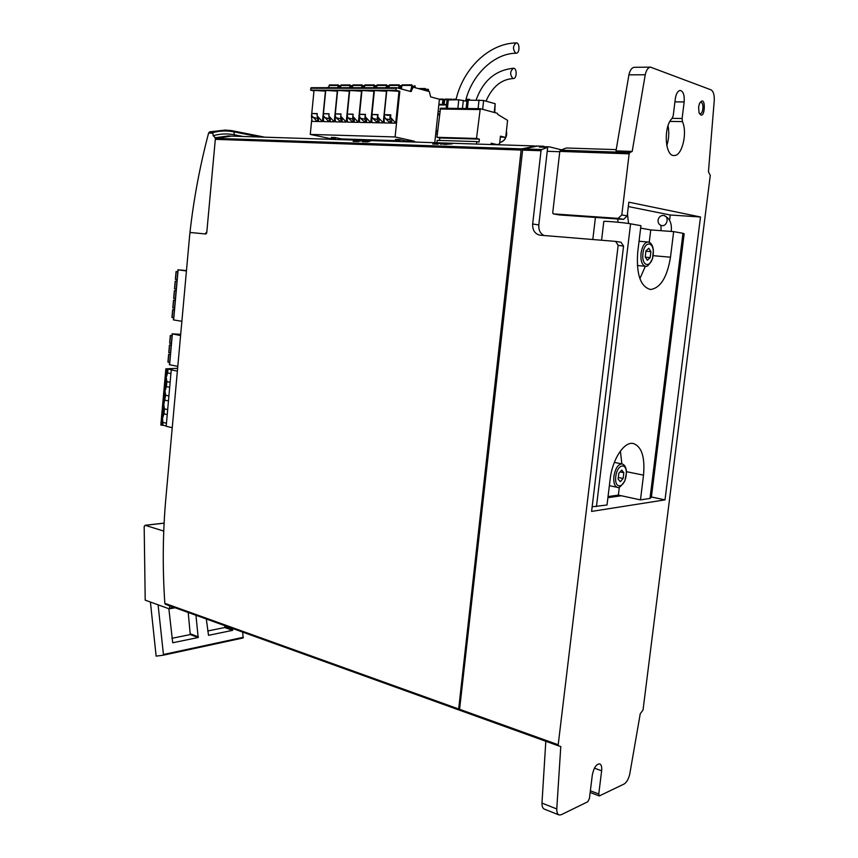 <?xml version="1.0" encoding="UTF-8"?>
<svg xmlns="http://www.w3.org/2000/svg" width="858" height="858" viewBox="0 0 858 858"><rect width="100%" height="100%" fill="white"/><g stroke="black" fill="none" stroke-linecap="round" stroke-linejoin="round"><path stroke-width="1.29" d="M623.133 478.496L623.841 472.694L621.696 470.077L618.822 473.284L618.114 479.118L620.28 481.703L623.133 478.496L618.307 477.488M650.16 257.614L650.89 251.641L648.798 248.262L645.956 250.89L645.227 256.907L647.329 260.253L650.16 257.614L645.398 257.196M619.326 487.258L618.361 495.109L640.465 499.882L643.521 475.15C645.109 456.917 641.645 446.353 633.129 443.457C624.023 441.505 612.312 459.405 610.145 479.257L607.024 504.987L592.159 506.799M640.465 499.882L649.989 498.434L651.361 497.329L684.169 233.794L682.968 233.312L649.989 498.434M653.185 255.684L670.495 257.196L673.659 231.617L682.968 233.312M670.495 257.196C667.138 277.37 660.456 288.138 650.471 289.5C640.465 286.679 636.207 274.292 637.709 252.338L640.937 225.697L630.587 223.82L596.449 506.595M618.361 495.109L608.043 496.589M640.647 228.121L650.761 229.923L673.659 231.617M603.785 221.643L603.807 221.396C605.651 220.989 624.892 222.726 630.587 223.82M698.605 106.982L699.485 103.582C706.745 91.838 705.137 124.013 699.034 112.666L698.605 106.982M684.158 101.93L682.11 118.511L682.432 121.611C687.719 132.829 682.035 156.199 674.141 155.512C664.918 156.639 663.213 126.491 672.189 118.297L673.24 115.605L675.3 98.82C676.115 93.715 677.723 90.927 680.147 90.455C683.258 91.238 684.598 95.066 684.158 101.93L674.935 101.855M559.298 214.94L623.519 219.38L627.187 215.937L628.839 202.177L700.493 216.988L665.004 499.871L591.602 511.411L623.552 246.128L618.157 245.302L558.204 744.765L558.515 745.849L560.789 746.524L556.767 808.944C556.713 812.269 557.486 814.285 559.062 814.971L561.196 814.746L587.719 801.79L589.425 798.519L592.299 775.096C593.79 767.803 596.256 764.06 599.699 763.867C601.372 764.628 602.016 766.934 601.64 770.795L598.777 793.972L599.313 795.945L624.131 784.008C626.705 782.389 628.592 779.032 629.783 773.916L640.25 713.738L643.028 710.038L710.285 175.311L708.44 171.911L714.285 100.075C714.403 94.562 713.298 91.141 710.971 89.822L650.482 67.139C648.069 67.514 646.321 70.056 645.237 74.743L632.196 151.426L629.761 152.563L629.139 153.829L621.803 214.918L618.125 218.382L553.303 213.878L552.713 212.945L559.802 151.394L560.424 150.182L566.419 147.994L616.173 149.635M539.285 147.05L547.683 147.372L541.645 149.539L541.023 150.74L532.668 223.97C532.432 230.105 534.813 233.837 539.811 235.167L615.583 241.388L618.157 245.302M615.787 241.43L620.977 242.235L623.552 246.128M634.394 67.31L634.191 67.31C631.756 67.685 629.997 70.195 628.914 74.85L616.001 150.879L632.196 151.426M539.339 146.632L549.302 146.815L561.261 149.796M558.515 745.849L459.931 710.338L459.577 709.298L522.619 150.096L523.241 148.906L537.666 146.053M544.015 235.532C540.218 233.515 538.481 229.987 538.803 224.968L547.683 147.372M231.553 136.1L215.937 138.352L215.315 139.339L206.735 232.936L205.834 234.009L190.691 232.507L189.822 233.569L165.916 497.661C162.773 532.518 162.419 567.739 164.833 603.313L165.433 604.279L458.569 709.856L521.149 150.053L521.771 148.863L536.218 145.999M450.943 143.865L443.8 144.369L448.927 143.425L452.681 143.597L450.922 144.101M443.05 143.94L446.836 143.415L440.637 144.273L445.688 143.458L443.06 143.586M370.806 140.873L367.825 141.849L362.419 141.667L370.806 140.873M362.644 141.141L366.355 140.776L362.634 141.27M362.355 140.594L358 141.516L353.099 141.356L362.344 140.669M442.235 143.2L438.395 143.543L438.095 144.187L432.689 144.005L437.752 143.061L442.224 143.286M402.016 141.624L229.483 136.036M337.591 139.532L336.754 139.522M668.039 125.761C669.315 132.432 668.897 139.05 666.784 145.603M558.933 814.918L544.304 809.105C542.717 808.408 541.934 806.402 541.966 803.099L545.817 741.28M547.243 151.287L559.77 151.727M459.802 710.263L458.569 709.856M592.814 239.521L595.42 217.471M437.634 144.165L437.752 143.061M437.344 144.155L437.419 143.511M358.194 141.302L358.279 140.465M357.614 141.506L357.679 140.884M364.832 140.776L362.741 140.959L364.832 140.776M366.441 141.388L368.232 141.667M366.452 141.238L368.264 141.302M447.715 143.726L451.683 143.629L447.704 143.854M445.248 144.241L450.128 143.994L445.238 144.423M628.313 206.553L670.237 214.993L700.493 216.988M670.237 214.993L669.583 220.302M651.404 496.975L665.004 499.871M621.342 495.752L607.904 497.694M637.312 265.508L645.355 266.259L639.886 278.646M650.761 229.923L649.249 242.288M620.409 451.04L621.825 463.878M639.113 240.701L639.725 241.334M645.913 251.212L650.89 251.641M620.044 471.921L623.841 472.694M658.065 220.206C657.925 223.091 659.105 224.882 661.604 225.568C667.31 226.812 669.53 216.259 663.706 215.465L663.255 215.412C660.445 215.54 658.708 217.138 658.065 220.206M699.935 102.67L700.739 102.37C704.032 102.005 703.431 113.889 700.171 113.706L699.324 113.385M260.049 137.023L233.859 131.853L231.199 130.555L225.311 130.094L212.838 132.529L213.159 135.703L215.455 137.816L206.842 231.789L205.051 233.934L190.605 232.507M189.972 232.432C193.694 199.088 199.903 165.969 208.601 133.065L209.652 131.842L225.311 130.094M232.336 136.132L228.507 135.939L215.455 137.816M173.992 607.367L169.659 608.14L169.476 605.737M169.659 608.14L169.133 608.826L145.206 600.15L144.176 526.49L145.206 525.332L163.749 531.07M224.86 625.686L224.71 627.52L207.711 630.995M188.213 612.483L190.251 634.566L171.89 638.32M150.407 602.037L156.135 656.134L163.095 655.244L163.449 654.504L158.087 604.826M195.967 615.272L198.144 637.526L172.715 642.771L168.854 608.719M232.711 628.506L232.572 630.362L208.526 635.328L206.306 619.004M163.149 655.233L243.104 637.966L242.696 632.11M476.49 144.058L476.758 141.591L479.032 142.128L479.365 139.135L476.512 138.46L480.266 108.687L497.35 113.299L497.79 114.436L507.593 120.377L505.684 137.462L500.45 136.165L499.581 143.983L496.932 144.584L491.205 143.222L491.055 144.53M505.684 137.462L500.364 136.958M436.936 142.771L437.194 140.369L476.758 141.591M439.553 140.433L439.822 137.966L479.365 139.135M439.822 137.966L436.926 137.301L476.512 138.46M436.926 137.301L440.529 108.205L480.19 108.698M491.076 144.391L496.932 144.584M447.072 99.957L458.794 99.775L466.902 101.298M467.031 100.118L483.633 100.472L495.184 103.711L494.755 112.591M515.69 53.142L516.291 53.228C519.916 53.282 519.841 42.45 516.205 42.9C512.794 45.871 512.623 49.281 515.69 53.142M512.87 78.475L513.406 78.539C517.031 78.646 517.084 67.879 513.438 68.275C509.974 71.246 509.781 74.646 512.87 78.475M331.832 138.61L330.105 138.556L330.748 139.318M335.532 139.532L334.963 137.537L341.548 138.921L342.192 139.693M395.978 140.658L341.548 138.921M399.42 139.554L395.463 139.425L395.956 140.304L399.925 140.422L399.42 139.554L405.888 140.98L406.51 141.774M434.781 142.707L439.35 99.871L439.039 99.142L430.652 96.879L429.322 91.57L413.213 87.184L411.003 91.581L396.653 87.73L396.181 88.288L395.978 90.272L399.828 91.291L395.088 136.948L414.425 141.248L405.888 140.98M395.088 136.948L310.274 134.416L330.105 138.556M311.786 115.712L317.235 121.482L312.065 121.364L311.465 116.441L314.028 90.39L325.45 91.12L322.436 121.589L317.063 115.809L317.278 113.578L312.001 113.492L311.465 116.441M323.487 115.916L328.957 121.729L323.713 121.611L323.144 116.688L325.74 90.412L337.301 91.152L334.234 121.847L328.839 116.012L329.064 113.771L323.702 113.685L323.144 116.688M335.36 116.13L336.132 117.75L340.851 121.986L335.521 121.868L334.995 116.945L337.634 90.444L349.313 91.173L346.214 122.104L340.798 116.227L341.023 113.975L335.585 113.878L334.995 116.945M347.404 116.345L348.176 117.975L352.928 122.244L347.522 122.126L347.018 117.203L349.71 90.476L361.518 91.205L358.365 122.362L352.928 116.452L353.153 114.168L347.64 114.082L347.018 117.203M359.641 116.57L360.403 118.2L365.176 122.512L359.695 122.394L359.223 117.471L361.958 90.498L373.906 91.238L370.699 122.63L365.24 116.667L365.476 114.371L359.877 114.286L359.223 117.471M372.061 116.795L372.822 118.436L377.617 122.78L372.05 122.662L371.621 117.728L374.399 90.53L386.486 91.259L383.226 122.898L377.745 116.892L377.981 114.586L372.297 114.489L371.621 117.728M384.577 116.817L385.424 118.683L390.251 123.048L384.352 122.919L383.944 117.996L386.776 90.562L399.002 91.291L395.699 123.166L390.551 117.353L390.808 114.822L384.802 114.672L383.944 117.996M395.978 90.272L310.575 90.122L313.964 90.959M338.02 87.709L340.529 87.194L338.556 87.184M328.142 87.184L327.606 87.709M349.828 87.709L352.37 87.194L350.364 87.184M361.808 87.72L364.393 87.194L362.344 87.184M373.97 87.72L376.598 87.194L374.506 87.184M386.315 87.72L388.974 87.194L386.851 87.184M398.659 88.267L399.378 87.184L401.555 87.194L399.378 87.184M401.544 87.302L400.89 88.867M411.518 91.066L410.414 91.066L411.583 87.688L413.116 87.194M396.525 87.73L311.154 87.698L310.575 90.122M399.828 91.291L399.002 91.291M311.669 120.174L310.274 134.416M395.699 123.166L390.251 123.048C391.881 122.833 392.203 121.407 391.194 118.79L390.551 117.353M383.226 122.898L377.617 122.78C379.225 122.555 379.515 121.15 378.507 118.543L377.745 116.892M370.699 122.63L365.176 122.512C366.752 122.286 367.031 120.892 366.001 118.307L365.24 116.667M358.365 122.362L352.928 122.244C354.472 122.029 354.729 120.635 353.689 118.082L352.928 116.452M346.214 122.104L340.851 121.986C342.374 121.772 342.61 120.388 341.57 117.846L340.798 116.227M334.234 121.847L328.957 121.729C330.459 121.514 330.673 120.141 329.611 117.621L328.839 116.012M322.436 121.589L317.235 121.482C318.715 121.268 318.919 119.906 317.846 117.396L317.063 115.809M414.425 141.248L415.047 142.053M415.326 87.741L414.907 85.661L414.06 87.398M412.666 87.184L411.904 84.845L411.154 88.932M411.851 84.856L402.123 84.867L401.362 88.996M401.662 86.143L401.405 87.184M399.957 87.184L399.185 84.867L398.509 88.235M399.131 84.878L389.553 84.878L388.921 87.72M389.049 86.529L388.889 87.184M387.43 87.184L386.658 84.888L386.036 87.72M386.593 84.888L377.166 84.899L376.544 87.72M375.096 87.184L374.313 84.899L373.691 87.72M374.249 84.91L364.961 84.921L364.339 87.72M362.934 87.184L362.151 84.921L361.529 87.72M362.097 84.931L352.938 84.931L352.316 87.709M350.965 87.184L350.171 84.942L349.549 87.709M350.107 84.942L341.087 84.953L340.476 87.709M339.157 87.184L338.363 84.953L337.752 87.709M338.299 84.963L329.408 84.963L328.807 87.709M425.997 90.669L425.332 88.535L424.753 90.326M428.592 91.377L428.41 89.382L427.348 91.034M384.802 114.672L387.837 115.401L390.787 115.047M390.84 122.951L389.779 119.712L390.261 115.004M372.297 114.489L377.96 114.822M378.228 122.673L377.188 119.466L377.67 114.8M359.877 114.286L365.454 114.618M365.798 122.394L364.789 119.23L365.261 114.597M347.64 114.082L353.131 114.404M353.56 122.126L352.584 118.983L353.046 114.393M335.585 113.878L340.991 114.2M341.505 121.847L340.551 118.747L340.798 116.248M323.702 113.685L329.043 113.996M329.622 121.579L328.925 116.195M312.001 113.492L317.256 113.803M317.91 121.321L317.224 116.141M405.137 141.731L404.558 140.691L403.936 141.699M395.956 140.304L396.01 141.516M399.925 140.422L399.967 141.624M340.798 139.639L340.197 138.642L339.575 139.607M335.478 138.374L331.81 138.256L331.295 137.419L334.963 137.537M331.81 138.256L331.874 139.425M439.682 111.476L438.116 111.454M437.43 132.593L436.143 129.912M437.977 112.698L439.264 115.39M437.29 133.902L435.725 133.859M444.262 102.209L443.586 104.419M444.09 102.188L443.039 102.177L442.481 104.408M469.862 99.86L469.455 99.292L465.894 99.807M453.55 99.185L456.145 99.206L453.174 99.743L456.016 99.743C462.88 69.198 488.524 43.415 516.205 42.9M452.348 99.732L451.93 99.174L451.565 99.732M451.887 99.185L444.905 99.12L444.026 104.429M443.65 102.177L443.715 99.775L443.307 99.11L442.932 99.646L442.428 104.408M186.433 270.956L177.885 269.798L186.465 270.57M181.875 321.3L173.627 319.927M178.132 269.905L173.627 319.97M173.681 317.739L172.083 317.449M174.378 309.995L172.64 309.717L174.388 309.888M174.539 308.226L172.941 307.936M175.236 300.461L173.498 300.193L175.246 300.375M175.397 298.691L173.799 298.423M176.094 290.916L174.356 290.669L176.105 290.841M176.255 289.146L174.646 288.889M176.952 281.36L175.204 281.124L176.963 281.295M177.113 279.579L175.504 279.343M177.821 271.793L176.062 271.568L177.821 271.75M180.588 335.532L172.126 333.837L180.695 334.33M177.799 366.387L169.594 364.736M169.659 362.462L168.071 362.087M170.356 354.762L168.629 354.418L170.367 354.59M170.517 353.003L168.919 352.649M171.203 345.281L169.476 344.959L171.225 345.131M171.364 343.522L169.777 343.189M172.061 335.8L170.324 335.489L172.072 335.66M172.243 427.713L166.184 426.276L171.257 369.905L172.286 369.916L167.996 369.069L167.653 372.94L170.924 373.595M177.37 371.106L171.257 369.905M167.653 372.94L166.238 377.284L166.87 381.617L166.42 386.604L165.004 390.937L165.648 395.259L163.781 404.579L164.425 408.869L163.975 413.835L162.559 418.189L162.956 425.236L161.926 425.278L166.967 369.069L165.862 368.822L177.617 368.329M161.926 425.278L161.036 424.914M162.956 425.236L166.205 426.008M166.967 369.069L167.996 369.069M166.87 381.617L170.141 382.282M166.42 386.604L169.691 387.28M165.648 395.259L168.908 395.956M165.197 400.236L168.458 400.943M164.425 408.869L167.685 409.609M163.975 413.835L167.235 414.586M163.202 422.468L166.452 423.23M615.765 476.522C617.363 463.202 627.841 462.14 626.147 475.268C624.624 488.363 614.124 489.832 615.765 476.522M642.932 253.507C644.583 239.768 654.879 241.506 653.142 255.008C651.565 268.533 641.237 267.224 642.932 253.507M627.187 215.937L621.803 214.918M623.519 219.38L618.125 218.382M559.427 214.961L553.356 213.889M560.424 150.182L629.761 152.563M523.241 148.906L541.645 149.539M522.619 150.096L541.023 150.74M459.577 709.298L558.204 744.765M559.802 151.394L629.139 153.829M164.833 603.313L458.215 708.815M215.315 139.339L521.149 150.053M215.937 138.352L521.771 148.863M628.914 74.85L645.237 74.743M541.966 803.099L556.767 808.944M590.368 790.797L598.777 793.972M594.433 768.167L601.64 770.795M672.136 118.35L682.11 118.511M669.948 121.396L682.432 121.611M538.803 224.968L532.668 223.97M626.437 471.685L643.521 475.15M639.049 241.28L647.983 241.999C651.018 242.514 652.82 245.281 653.367 250.311L652.573 258.537C649.613 264.393 647.275 266.977 645.559 266.28C642.009 265.283 640.486 260.961 641.023 253.303C642.202 246.267 644.519 242.492 647.983 241.999L648.144 242.01M613.878 476.351C615.325 468.404 618.028 464.253 621.964 463.91C624.892 464.779 626.394 467.728 626.458 472.769L624.86 480.855C621.138 486.347 618.682 488.513 617.492 487.365C614.564 486.357 613.352 482.689 613.878 476.351M209.652 131.842L213.32 131.95M208.601 133.065L212.805 133.194M233.237 130.931L264.79 137.183M212.838 132.529C219.927 130.716 226.93 130.491 233.859 131.853L234.32 134.781L243.018 136.476M213.159 135.703C220.281 133.73 227.338 133.419 234.32 134.781L234.963 136.208M228.507 135.939L214.854 137.795M164.114 523.166L145.206 525.332M175.064 607.754L169.455 608.762M243.447 637.258L163.449 654.504M225.021 626.908L232.872 629.74M224.71 627.52L232.572 630.362M190.573 633.923L198.466 636.883M190.251 634.566L198.144 637.526M439.94 109.041L479.676 109.545M506.435 130.748L506.724 134.438C505.898 138.985 503.571 141.677 499.742 142.482C503.496 141.591 505.77 138.889 506.574 134.341L506.402 131.081M448.348 99.7L447.426 108.29M458.794 99.775L457.861 108.408M463.331 100.322L462.451 108.473M468.361 99.85L467.417 108.526M479.054 99.925L478.099 108.655M483.633 100.472L482.657 109.32M495.184 103.711L494.219 112.452M340.294 87.666L338.031 87.666M328.625 87.666L327.627 87.666M352.145 87.666L349.839 87.666M364.157 87.677L361.829 87.677M376.351 87.677L373.991 87.677M388.738 87.677L386.325 87.677M401.297 87.677L398.863 87.677M412.698 87.688L411.583 87.688M396.181 88.288L310.757 88.235M412.634 86.165L414.36 86.165M401.737 85.414L411.518 85.403M401.705 85.661L399.903 85.671L401.705 85.671M399.925 86.175L401.651 86.175M389.157 85.425L398.798 85.414M387.376 85.693L389.135 85.693L387.376 85.682M387.398 86.186L389.082 86.186M376.769 85.435L386.272 85.425M375.043 85.703L376.748 85.703L375.043 85.693M375.053 86.197L376.694 86.197M364.575 85.457L373.927 85.446M362.88 85.714L364.543 85.714L362.88 85.703M362.902 86.197L364.489 86.197M352.541 85.468L361.765 85.457M350.901 85.725L352.52 85.725M350.922 86.208L352.466 86.208M340.701 85.478L349.774 85.468M339.103 85.736L340.669 85.736L339.103 85.725M339.125 86.218L340.626 86.218M329.022 85.489L337.966 85.478M420.173 89.071L424.882 89.071M425.954 89.318L428.024 89.329M425.976 89.822L427.649 89.822M418.211 88.535L425.203 88.535M389.779 119.712L385.424 118.683M377.188 119.466L372.822 118.436M364.789 119.23L360.403 118.2M352.584 118.983L348.176 117.975M340.551 118.747L336.132 117.75M328.7 118.522L324.27 117.525M317.02 118.297L312.569 117.299M446.535 104.987L438.813 104.912M438.867 104.376L446.589 104.451L438.867 104.386M442.664 102.703L443.768 102.713M466.033 99.281L469.412 99.303L466.033 99.271M444.53 99.657L451.565 99.71M443.715 99.732L444.519 99.743L443.715 99.732M443.704 100.182L444.476 100.182M443.307 99.11L438.846 99.088L443.254 99.12M439.35 99.614L442.932 99.646M172.78 309.749L172.083 317.492M173.627 300.225L172.941 307.979M174.485 290.69L173.788 298.455M175.343 281.145L174.646 288.921M176.201 271.589L175.504 279.365M169.594 364.8L172.351 334.127M168.758 354.461L168.071 362.162M169.616 345.002L168.919 352.702M170.463 335.521L169.766 343.243M161.025 425.064L166.066 368.886M620.977 242.235L615.583 241.388M535.767 145.989L543.779 146.246M401.201 141.613L534.319 145.935M634.191 67.31L650.482 67.139M590.165 792.481L599.313 795.945M559.362 214.95L553.303 213.878M603.807 221.396L601.576 240.24M649.881 289.436L650.471 289.5M621.964 463.91L614.328 462.387M617.299 487.323L609.362 485.649M617.996 222.243L617.824 218.983M628.549 223.488L627.445 213.739M661.11 230.684L660.917 225.407L661.604 225.568M671.224 231.435C672.104 223.305 669.669 217.996 663.899 215.508M231.199 130.555L264.843 137.183M175.139 607.775L169.337 608.826M164.114 523.112L145.013 525.3M440.529 108.205L480.266 108.687M447.082 99.839L446.181 108.269M467.042 99.978L466.119 108.516M465.594 100.944C471.889 74.367 494.658 53.142 516.184 53.228M485.993 101.137C492.31 86.755 501.415 79.226 513.298 78.539M476.158 99.903C483.14 80.631 495.57 70.088 513.438 68.275M413.213 87.184L412.097 87.184M396.578 87.72L311.154 87.698M402.123 84.867L411.904 84.845M389.553 84.878L399.185 84.867M377.166 84.899L386.658 84.888M364.961 84.921L374.313 84.899M352.938 84.931L362.151 84.921M350.901 85.714L352.52 85.714M341.087 84.953L350.171 84.942M329.408 84.963L338.363 84.953M425.954 89.307L428.099 89.318M418.178 88.524L425.268 88.524M443.039 102.177L444.144 102.177M444.905 99.12L451.93 99.174M173.488 319.937L177.992 269.895M173.552 318.018L173.402 319.712M177.885 269.798L177.735 271.514M174.41 308.494L174.292 309.717M175.268 298.959L175.15 300.182M176.126 289.414L176.008 290.637M176.984 279.847L176.866 281.081M172.64 309.717L171.943 317.46M173.498 300.193L172.801 307.947M174.356 290.669L173.659 298.423M175.204 281.124L174.506 288.889M176.062 271.568L175.364 279.343M169.455 364.757L172.211 334.094M169.53 362.73L169.38 364.425M172.126 333.837L171.975 335.532M170.377 353.271L170.27 354.483M171.235 343.79L171.117 345.013M168.629 354.418L167.932 362.119M169.476 344.959L168.779 352.67M170.324 335.489L169.637 343.2M160.821 424.989L165.862 368.822"/></g></svg>
